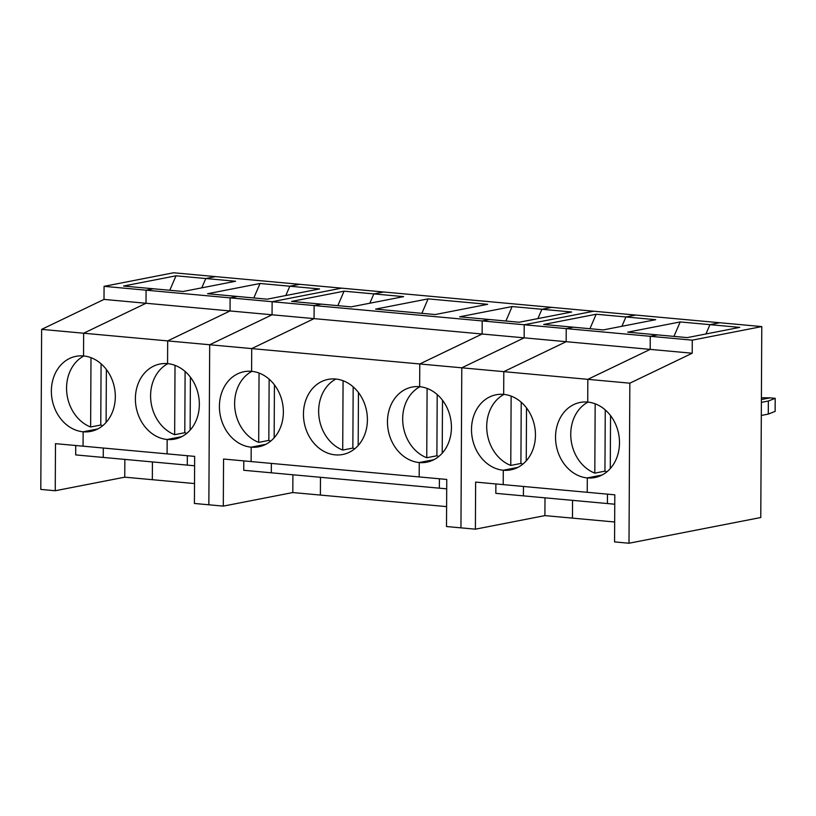<?xml version="1.0" encoding="UTF-8"?>
<svg xmlns="http://www.w3.org/2000/svg" width="816" height="816" viewBox="0 0 816 816"><rect width="100%" height="100%" fill="white"/><g stroke="black" fill="none" stroke-linecap="round" stroke-linejoin="round"><path stroke-width="1.22" d="M692.203 353.226L629.84 383.183L629.003 543.232L760.777 517.517L761.777 326.584L692.274 340.15L692.203 353.226L524.147 337.844L461.785 367.812L460.948 527.85L461.785 367.812L587.826 379.338L650.189 349.381L650.26 336.304L524.209 324.768L593.722 311.212L635.735 315.058L625.933 316.965L655.707 319.688L603.238 329.929L573.464 327.206L566.233 328.613L566.161 341.69L503.798 371.657L503.676 394.383A38.26 31.712 -101 0 1 535.255 430.726A38.26 31.712 -101 0 1 510.806 469.853A38.26 31.712 -101 0 1 503.278 470.23L517.925 467.374L503.278 470.23L503.207 484.612L587.234 492.303L587.316 477.921L601.953 475.065L587.316 477.921A38.26 31.712 -101 0 0 594.833 477.544A38.26 31.712 -101 0 0 619.293 438.406A38.26 31.712 -101 0 0 587.714 402.074L587.826 379.338L650.189 349.381L650.26 336.304L657.502 334.886L687.276 337.61L739.735 327.379L709.961 324.656L705.952 333.968L709.961 324.656L719.763 322.738L635.735 315.058L625.933 316.965L596.159 314.242L543.691 324.482L573.464 327.206L566.233 328.613L566.161 341.69L503.798 371.657L503.676 394.383A38.26 31.712 -101 0 0 496.159 394.76A38.26 31.712 -101 0 0 471.699 433.898A38.26 31.712 -101 0 0 503.278 470.23L503.207 484.612L475.636 482.093L475.391 529.176L544.904 515.61L572.465 518.129L572.557 500.361L572.465 518.129L614.662 521.995M614.754 504.217L523.403 495.863L523.454 486.469L523.403 495.863L495.832 493.343L495.883 483.949M625.933 316.965L621.914 326.278L625.933 316.965M521.23 402.237L520.914 463.457A38.26 31.712 -101 0 0 522.842 464.131M520.914 463.457L510.775 465.436L511.132 396.117M503.982 394.414A38.26 31.712 -101 0 0 486.917 430.981A38.26 31.712 -101 0 0 510.775 465.436M544.996 497.842L544.904 515.61M41.636 329.378L83.65 333.224L83.538 355.949A38.26 31.712 -101 0 1 115.117 392.282A38.26 31.712 -101 0 1 90.658 431.419A38.26 31.712 -101 0 1 83.14 431.797L83.059 446.179L55.488 443.659L55.243 490.742L40.8 489.416L41.636 329.378L103.999 299.411L272.054 314.792L209.692 344.75L272.054 314.792L272.126 301.706L272.054 314.792L314.068 318.628L314.14 305.551L104.071 286.334L173.573 272.768L215.587 276.614L205.785 278.531L235.559 281.255L183.1 291.496L153.326 288.762L146.084 290.18L146.013 303.256L83.65 333.224L167.678 340.904L230.041 310.947L230.112 297.871L237.354 296.453L207.58 293.729L260.039 283.489L289.813 286.212L299.615 284.305L215.587 276.614L205.785 278.531L176.011 275.808L123.553 286.039L153.326 288.762L146.084 290.18L146.013 303.256L83.65 333.224L83.538 355.949A38.26 31.712 -101 0 0 76.01 356.327A38.26 31.712 -101 0 0 51.561 395.454A38.26 31.712 -101 0 0 83.14 431.797L97.777 428.941L83.14 431.797L83.059 446.179L167.086 453.869L167.168 439.487L181.805 436.631L167.168 439.487A38.26 31.712 -101 0 0 174.695 439.11A38.26 31.712 -101 0 0 199.145 399.973A38.26 31.712 -101 0 0 167.566 363.63L167.678 340.904L230.041 310.947L230.112 297.871L237.354 296.453L267.128 299.176L319.586 288.946L289.813 286.212L285.804 295.535L289.813 286.212L299.615 284.305L341.629 288.15L272.126 301.706L341.629 288.15L383.653 291.995L373.84 293.903L403.614 296.626L351.155 306.867L321.382 304.144L314.14 305.551L482.195 320.933L489.437 319.515L459.663 316.792L512.132 306.551L541.906 309.274L551.708 307.367L593.722 311.212L524.209 324.768L482.195 320.933L482.134 334.009L524.147 337.844L524.209 324.768L524.147 337.844L461.785 367.812L419.771 363.967L419.648 386.692A38.26 31.712 -101 0 0 412.121 387.07A38.26 31.712 -101 0 0 387.671 426.207A38.26 31.712 -101 0 0 419.251 462.55L419.179 476.932L419.251 462.55A38.26 31.712 -101 0 0 426.778 462.172A38.26 31.712 -101 0 0 451.228 423.035A38.26 31.712 -101 0 0 419.648 386.692L419.771 363.967L482.134 334.009L314.068 318.628L251.716 348.595L419.771 363.967L482.134 334.009L482.195 320.933L489.437 319.515L519.211 322.238L571.679 311.998L541.906 309.274L537.887 318.597L541.906 309.274L551.708 307.367L383.653 291.995L373.84 293.903L344.066 291.179L291.608 301.42L321.382 304.144L314.14 305.551L314.068 318.628L251.716 348.595L251.593 371.321A38.26 31.712 -101 0 0 244.066 371.698A38.26 31.712 -101 0 0 219.616 410.836A38.26 31.712 -101 0 0 251.195 447.168L265.832 444.312L251.195 447.168L251.124 461.56L446.75 479.451L446.505 526.534L475.391 529.176M589.927 328.705L596.159 314.242M607.43 503.554L607.481 494.159L607.43 503.554M761.379 402.38L768.346 401.023L775.2 398.33L769.998 397.851L761.399 399.534L769.998 397.851L761.41 397.759M588.01 402.094A38.26 31.712 -101 0 0 570.945 438.671A38.26 31.712 -101 0 0 594.803 473.127L595.17 403.798M605.258 409.928L604.942 471.148L594.803 473.127M604.942 471.148A38.26 31.712 -101 0 0 606.869 471.821M629.84 383.183L587.826 379.338L587.714 402.074A38.26 31.712 -101 0 0 580.186 402.441A38.26 31.712 -101 0 0 555.737 441.578A38.26 31.712 -101 0 0 587.316 477.921L587.234 492.303L614.805 494.822L614.56 541.906L629.003 543.232M526.524 407.929L526.249 460.877M692.274 340.15L650.26 336.304L657.502 334.886L627.728 332.163L680.187 321.932L709.961 324.656L719.763 322.738L761.777 326.584M673.955 336.396L680.187 321.932M610.552 415.619L610.276 468.557M768.346 401.023L768.274 414.1L761.318 415.456M775.2 398.33L775.129 411.407L768.274 414.1M194.606 465.783L103.255 457.429L103.306 448.035L103.255 457.429L75.684 454.91L75.735 445.516M55.243 490.742L124.756 477.176L152.327 479.696L152.419 461.927L152.327 479.696L194.514 483.562M205.785 278.531L201.776 287.844L205.785 278.531M101.082 363.803L100.766 425.024A38.26 31.712 -101 0 0 102.694 425.697M100.766 425.024L90.627 427.003L90.994 357.673M83.834 355.98A38.26 31.712 -101 0 0 66.769 392.547A38.26 31.712 -101 0 0 90.627 427.003M124.848 459.408L124.756 477.176M169.779 290.272L176.011 275.808M103.999 299.411L104.071 286.334M187.282 465.12L187.333 455.716L187.282 465.12M167.861 363.661A38.26 31.712 -101 0 0 150.797 400.238A38.26 31.712 -101 0 0 174.655 434.693L175.022 365.364M185.11 371.494L184.793 432.715L174.655 434.693M184.793 432.715A38.26 31.712 -101 0 0 186.731 433.388M223.309 506.114L223.553 459.031L251.124 461.56L251.195 447.168A38.26 31.712 -101 0 0 258.723 446.791A38.26 31.712 -101 0 0 283.172 407.663A38.26 31.712 -101 0 0 251.593 371.321L251.716 348.595L209.692 344.75L208.855 504.788L209.692 344.75L167.678 340.904L167.566 363.63A38.26 31.712 -101 0 0 160.038 364.007A38.26 31.712 -101 0 0 135.589 403.145A38.26 31.712 -101 0 0 167.168 439.487L167.086 453.869L194.657 456.389L194.412 503.472L223.309 506.114L292.811 492.548L320.382 495.067L320.474 477.299L320.382 495.067L446.607 506.624M106.376 369.495L106.1 422.433M253.807 297.962L260.039 283.489M190.403 377.186L190.128 430.124M446.699 488.845L271.31 472.801L271.361 463.406L271.31 472.801L243.749 470.281L243.79 460.887M373.84 293.903L369.832 303.226L373.84 293.903M269.147 379.175L268.821 440.395A38.26 31.712 -101 0 0 270.759 441.068M268.821 440.395L258.682 442.374L259.049 373.055M251.889 371.351A38.26 31.712 -101 0 0 234.824 407.918A38.26 31.712 -101 0 0 258.682 442.374M292.903 474.779L292.811 492.548M337.834 305.643L344.066 291.179M421.872 313.334L428.104 298.87L375.635 309.101L435.183 314.548L487.652 304.317L428.104 298.87M439.375 488.182L439.416 478.778L439.375 488.182M335.917 379.042A38.26 31.712 -101 0 0 318.852 415.609A38.26 31.712 -101 0 0 342.72 450.065L343.077 380.735M353.175 386.866L352.849 448.086L342.72 450.065M352.849 448.086A38.26 31.712 -101 0 0 354.787 448.759M367.404 419.863A38.26 31.712 -101 0 0 328.093 379.389A38.26 31.712 -101 0 0 304.297 423.004A38.26 31.712 -101 0 0 342.751 454.481A38.26 31.712 -101 0 0 367.404 419.863M274.431 384.866L274.156 437.815M505.9 321.025L512.132 306.551M433.898 459.683L419.251 462.55L433.898 459.683M419.954 386.723A38.26 31.712 -101 0 0 402.88 423.29A38.26 31.712 -101 0 0 426.748 457.745L427.105 388.426M437.203 394.556L436.886 455.777L426.748 457.745M436.886 455.777A38.26 31.712 -101 0 0 438.814 456.45M358.459 392.557L358.183 445.495M442.496 400.248L442.211 453.186"/></g></svg>
